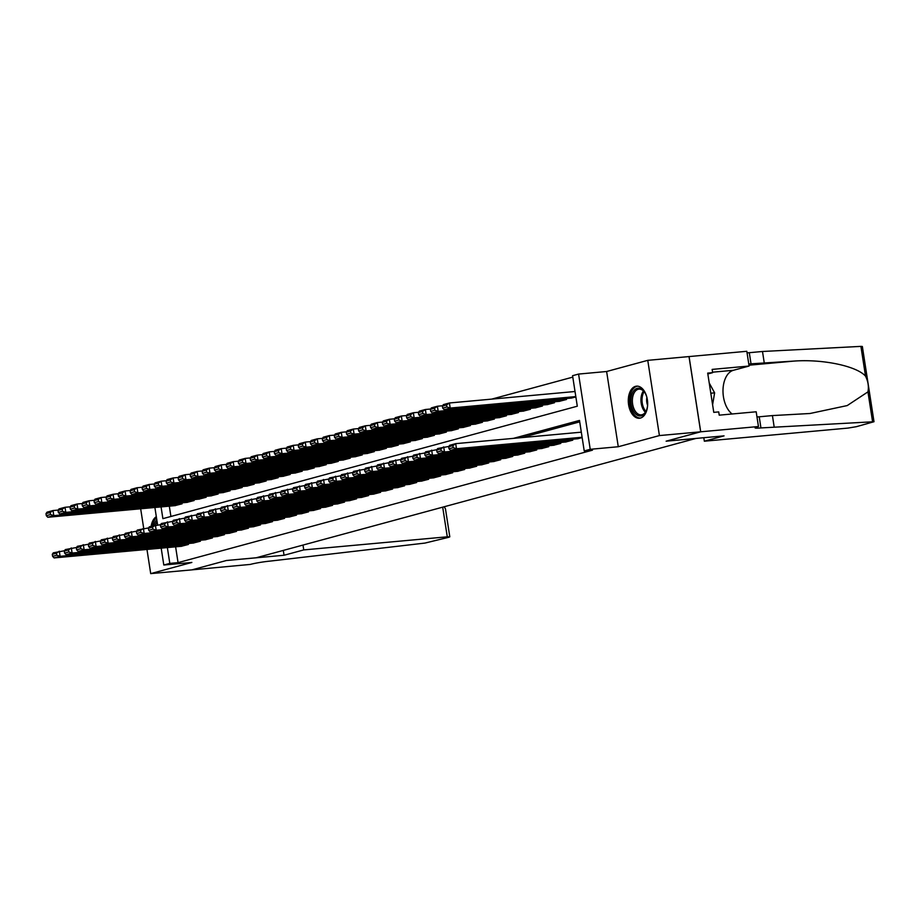 <?xml version="1.0" encoding="UTF-8"?>
<svg xmlns="http://www.w3.org/2000/svg" width="920" height="920" viewBox="0 0 920 920"><rect width="100%" height="100%" fill="white"/><g stroke="black" fill="none" stroke-linecap="round" stroke-linejoin="round"><path stroke-width="1.38" d="M635.524 386.342A16.111 9.614 -95.2 0 0 628.486 403.914A16.111 9.614 -95.2 0 0 639.434 418.243A16.111 9.614 -95.2 0 0 640.435 418.059A16.111 9.614 -95.2 0 0 647.461 400.487A16.111 9.614 -95.2 0 0 636.513 386.159A16.111 9.614 -95.2 0 0 635.524 386.342M156.32 516.672A16.111 9.614 -95.2 0 0 151.121 526.297M161.069 506.909L162.886 518.65L577.3 406.203L572.573 375.693L578.577 374.072L590.226 449.305L584.223 450.938L579.496 420.428L513.36 438.38M758.459 426.523L700.718 431.802L666.298 441.14L724.051 435.861L704.352 441.209L847.883 428.099L856.428 426.673L874 421.728L760.943 427.926A14.455 1.208 -8.8 0 1 755.067 427.857A14.455 1.208 -8.8 0 1 757.804 426.707L758.459 426.523L756.182 411.78L719.221 415.161L718.716 411.907L713.77 412.355L707.698 373.106L712.644 372.657L712.137 369.403L749.098 366.034L746.81 351.291L647.76 360.341L606.625 371.507L578.577 374.072M572.792 377.119L491.774 399.107M689.011 356.58L700.66 431.813L659.41 435.574L647.76 360.341M140.668 508.772L143.704 528.367M146.97 549.447L150.708 573.62L191.855 562.453L163.806 565.018L161.195 548.147M700.66 431.813L666.126 441.186L695.819 438.472L256.185 557.773L226.492 560.487L191.958 569.859L150.708 573.62M577.553 438.759L582.164 437.621M565.547 442.014L572.769 440.162L572.62 439.208M553.529 445.268L560.763 443.428L560.613 442.462M541.523 448.534L548.745 446.683L548.596 445.728M529.506 451.789L536.74 449.949L536.59 448.983M517.5 455.055L524.722 453.203L524.572 452.249M505.482 458.309L512.716 456.458L512.566 455.503M493.476 461.575L500.698 459.724L500.549 458.758M481.459 464.83L488.692 462.978L488.543 462.024M469.453 468.096L476.675 466.244L476.525 465.278M457.435 471.35L464.657 469.499L464.519 468.544M445.429 474.605L452.651 472.765L452.502 471.799M433.412 477.871L440.634 476.019L440.496 475.065M421.406 481.125L428.628 479.285L428.478 478.319M409.388 484.391L416.61 482.54L416.472 481.585M397.382 487.646L404.604 485.794L404.455 484.84M385.365 490.912L392.587 489.06L392.449 488.094M373.359 494.166L380.581 492.315L380.431 491.36M361.341 497.432L368.563 495.581L368.425 494.615M349.335 500.687L356.558 498.835L356.408 497.881M337.318 503.941L344.54 502.101L344.391 501.135M325.312 507.207L332.534 505.356L332.384 504.401M313.294 510.462L320.516 508.61L320.367 507.656M301.288 513.728L308.51 511.876L308.361 510.91M289.271 516.982L296.493 515.131L296.343 514.177M277.265 520.248L284.487 518.397L284.337 517.431M265.248 523.503L272.469 521.651L272.32 520.697M253.242 526.757L260.464 524.917L260.314 523.952M241.224 530.023L248.446 528.172L248.296 527.217M229.218 533.278L236.44 531.438L236.29 530.472M217.2 536.544L224.422 534.692L224.273 533.738M205.195 539.798L212.416 537.947L212.267 536.992M193.177 543.064L200.399 541.213L200.249 540.247M169.314 506.161L170.913 516.476M174.869 505.655L182.091 503.803L181.941 502.837M186.886 502.389L194.108 500.537L193.959 499.583M198.892 499.134L206.114 497.283L205.965 496.328M210.91 495.868L218.132 494.028L217.982 493.062M222.916 492.614L230.138 490.762L229.988 489.808M234.933 489.359L242.155 487.508L242.006 486.542M246.939 486.093L254.161 484.242L254.012 483.287M258.957 482.839L266.179 480.987L266.029 480.022M270.963 479.573L278.185 477.721L278.036 476.767M282.98 476.318L290.202 474.467L290.053 473.512M294.986 473.053L302.209 471.212L302.059 470.246M307.004 469.798L314.226 467.947L314.077 466.992M319.01 466.532L326.232 464.692L326.094 463.726M331.027 463.277L338.249 461.426L338.1 460.471M343.034 460.023L350.255 458.171L350.117 457.205M355.051 456.757L362.273 454.905L362.123 453.951M367.057 453.502L374.279 451.651L374.141 450.685M379.074 450.236L386.296 448.385L386.147 447.43M391.08 446.982L398.303 445.13L398.164 444.176M403.098 443.716L410.32 441.876L410.171 440.91M415.104 440.461L422.337 438.61L422.188 437.655M427.121 437.195L434.343 435.355L434.194 434.389M439.127 433.941L446.361 432.089L446.211 431.135M451.145 430.686L458.367 428.835L458.217 427.869M463.151 427.421L470.384 425.569L470.235 424.614M475.168 424.166L482.39 422.315L482.241 421.348M487.174 420.9L494.408 419.06L494.258 418.094M499.192 417.645L506.414 415.794L506.264 414.839M511.198 414.379L518.431 412.539L518.282 411.573M523.216 411.125L530.438 409.273L530.288 408.319M535.221 407.87L542.455 406.019L542.305 405.053M547.239 404.604L554.461 402.753L554.311 401.798M559.245 401.35L566.478 399.498L566.329 398.532M571.262 398.084L575.862 396.945M175.617 546.825L178.054 562.637L592.469 450.179L584.223 450.938M579.715 421.854L521.606 437.632M181.171 546.319L188.393 544.467L188.243 543.513M606.625 371.507L618.274 446.74L659.41 435.574M618.274 446.74L590.226 449.305M178.054 562.637L169.809 563.385L163.806 565.018M157.596 524.941L154.893 507.472M167.359 547.584L169.809 563.385M181.78 546.261L54.096 557.922L60.099 556.301L59.305 551.207L56.499 553.173L52.29 554.323L52.612 556.347L56.81 555.208L56.499 553.173M64.526 550.735L53.302 552.839L52.29 554.323M187.795 544.628L60.099 556.301L56.81 555.208M52.612 556.347L54.096 557.922M58.236 510.071L53.015 510.542L53.797 515.625L181.493 503.964M175.49 505.597L47.794 517.259L46.31 515.683L50.519 514.544L50.209 512.509L46 513.647L46.31 515.683M46 513.647L47.012 512.175L53.015 510.542L50.209 512.509M50.519 514.544L53.797 515.625L47.794 517.259M153.973 525.527A13.938 8.315 84.8 0 1 155.928 520.858A13.938 8.315 84.8 0 1 156.802 519.765M157.102 521.721A12.903 7.705 -95.2 0 0 155.583 525.124M156.458 517.592A16.008 9.556 -95.2 0 0 155.054 519.259A16.008 9.556 -95.2 0 0 152.547 525.906M647.645 404.558A13.938 8.315 84.8 0 1 646.3 410.791A13.938 8.315 84.8 0 1 645.184 412.861A13.938 8.315 84.8 0 1 633.339 410.849A13.938 8.315 84.8 0 1 633.397 391.287A13.938 8.315 84.8 0 1 644.609 392.242A13.938 8.315 84.8 0 1 647.059 398.13M644.828 392.575A12.903 7.705 -95.2 0 0 638.94 389.148A12.903 7.705 -95.2 0 0 634.662 392.012A12.903 7.705 -95.2 0 0 633.19 406.64A12.903 7.705 -95.2 0 0 641.297 414.851A12.903 7.705 -95.2 0 0 645.575 411.987A12.903 7.705 -95.2 0 0 646.461 410.412M646.875 397.394A9.188 5.485 -95.2 0 0 647.599 405.306M637.617 386.17A16.008 9.556 -95.2 0 0 632.523 389.689A16.008 9.556 -95.2 0 0 630.648 407.663A16.008 9.556 -95.2 0 0 640.538 418.025M712.597 404.765L714.621 392.863L709.216 382.973M710.803 393.208L714.621 392.863M303.002 545.066L303.749 549.918L447.281 536.808L442.692 507.161M444.222 506.747L445.475 508.886L449.799 536.832L448.626 537.326L424.971 543.076L270.25 561.085A14.455 1.208 171.2 0 0 250.297 564.42L191.9 569.871L226.308 560.533L284.05 555.254L303.749 549.918M283.302 550.413L284.05 555.254M449.799 536.832L447.281 536.808M774.134 426.719L772.42 415.587L810.025 413.494L847.228 405.57L867.951 391.862C868.94 386.63 868.135 381.386 865.524 376.13C856.738 366.137 823.158 359.018 794.397 361.054L751.019 363.825A14.455 1.208 -8.8 0 1 748.776 363.998M764.209 362.618L762.496 351.486L749.294 352.693A14.455 1.208 -8.8 0 1 747.063 352.866M756.976 416.967A14.455 1.208 -8.8 0 0 759.218 416.794L772.42 415.587M865.524 376.13L860.913 346.38L762.496 351.486M700.718 431.802L689.068 356.558M704.352 441.209L703.8 437.713M732.09 413.977A23.23 13.869 84.8 0 1 723.005 389.758A23.23 13.869 84.8 0 1 733.424 370.288L749.098 366.034M860.913 346.38L862.35 346.483L874 421.728M707.825 373.968L712.644 372.657M193.798 543.007L66.102 554.668L72.105 553.035L71.323 547.952L68.517 549.918L64.308 551.057L64.618 553.092L68.828 551.954L68.517 549.918M76.544 547.481L65.32 549.585L64.308 551.057M199.801 541.374L72.105 553.035L68.828 551.954M64.618 553.092L66.102 554.668M205.804 539.741L78.12 551.402L84.123 549.78L83.329 544.697L80.523 546.664L76.314 547.803L76.636 549.838L80.834 548.688L80.523 546.664M88.55 544.214L77.326 546.319L76.314 547.803M211.818 538.12L84.123 549.78L80.834 548.688M76.636 549.838L78.12 551.402M217.821 536.486L90.126 548.147L96.129 546.514L95.346 541.431L92.54 543.398L88.331 544.536L88.642 546.572L92.851 545.433L92.54 543.398M100.567 540.96L89.343 543.064L88.331 544.536M223.824 534.853L96.129 546.514L92.851 545.433M88.642 546.572L90.126 548.147M229.827 533.221L102.143 544.881L108.146 543.26L107.352 538.177L104.546 540.143L100.337 541.282L100.659 543.317L104.857 542.167L104.546 540.143M112.573 537.694L101.349 539.798L100.337 541.282M235.842 531.599L108.146 543.26L104.857 542.167M100.659 543.317L102.143 544.881M70.242 506.805L65.021 507.288L65.814 512.371L193.511 500.71M187.496 502.331L59.811 513.992L58.328 512.428L62.525 511.278L62.215 509.254L58.017 510.393L58.328 512.428M58.017 510.393L59.018 508.909L65.021 507.288L62.215 509.254M62.525 511.278L65.814 512.371L59.811 513.992M82.259 503.55L77.038 504.022L77.82 509.105L205.516 497.444M199.513 499.077L71.817 510.738L70.334 509.162L74.543 508.024L74.232 505.988L70.023 507.127L70.334 509.162M70.023 507.127L71.035 505.655L77.038 504.022L74.232 505.988M74.543 508.024L77.82 509.105L71.817 510.738M94.265 500.284L89.044 500.767L89.838 505.85L217.534 494.19M211.519 495.822L83.835 507.483L82.351 505.908L86.549 504.769L86.238 502.734L82.041 503.872L82.351 505.908M82.041 503.872L83.041 502.389L89.044 500.767L86.238 502.734M86.549 504.769L89.838 505.85L83.835 507.483M106.283 497.03L101.062 497.501L101.844 502.584L229.54 490.923M223.537 492.556L95.841 504.217L94.357 502.642L98.566 501.503L98.256 499.468L94.047 500.606L94.357 502.642M94.047 500.606L95.059 499.134L101.062 497.501L98.256 499.468M98.566 501.503L101.844 502.584L95.841 504.217M241.845 529.966L114.149 541.627L120.152 539.994L119.37 534.911L116.564 536.877L112.355 538.016L112.665 540.051L116.874 538.913L116.564 536.877M124.591 534.439L113.367 536.544L112.355 538.016M247.848 528.333L120.152 539.994L116.874 538.913M112.665 540.051L114.149 541.627M118.289 493.764L113.068 494.247L113.861 499.33L241.558 487.669M235.543 489.302L107.858 500.963L106.375 499.387L110.572 498.249L110.262 496.213L106.064 497.352L106.375 499.387M106.064 497.352L107.065 495.88L113.068 494.247L110.262 496.213M110.572 498.249L113.861 499.33L107.858 500.963M253.851 526.712L126.166 538.372L132.169 536.74L131.376 531.656L128.57 533.623L124.373 534.761L124.683 536.797L128.88 535.659L128.57 533.623M136.597 531.173L125.373 533.289L124.373 534.761M259.865 525.078L132.169 536.74L128.88 535.659M124.683 536.797L126.166 538.372M130.306 490.509L125.085 490.981L125.867 496.075L253.564 484.403M247.56 486.036L119.864 497.697L118.381 496.121L122.59 494.983L122.279 492.947L118.07 494.097L118.381 496.121M118.07 494.097L119.082 492.614L125.085 490.981L122.279 492.947M122.59 494.983L125.867 496.075L119.864 497.697M265.868 523.445L138.172 535.106L144.175 533.473L143.393 528.39L140.587 530.357L136.379 531.507L136.689 533.531L140.898 532.392L140.587 530.357M148.614 527.919L137.39 530.023L136.379 531.507M271.871 521.812L144.175 533.473L140.898 532.392M136.689 533.531L138.172 535.106M142.312 487.255L137.091 487.726L137.885 492.809L265.581 481.148M259.566 482.781L131.882 494.442L130.398 492.867L134.607 491.728L134.285 489.693L130.088 490.831L130.398 492.867M130.088 490.831L131.088 489.359L137.091 487.726L134.285 489.693M134.607 491.728L137.885 492.809L131.882 494.442M277.874 520.191L150.19 531.852L156.193 530.219L155.399 525.136L152.593 527.102L148.396 528.241L148.706 530.276L152.904 529.138L152.593 527.102M160.62 524.664L149.396 526.769L148.396 528.241M283.889 518.558L156.193 530.219L152.904 529.138M148.706 530.276L150.19 531.852M154.33 483.989L149.109 484.472L149.891 489.555L277.587 477.894M271.584 479.515L143.888 491.176L142.404 489.612L146.613 488.462L146.303 486.427L142.094 487.577L142.404 489.612M142.094 487.577L143.106 486.093L149.109 484.472L146.303 486.427M146.613 488.462L149.891 489.555L143.888 491.176M289.892 516.925L162.196 528.586L168.199 526.964L167.417 521.881L164.611 523.837L160.402 524.986L160.712 527.01L164.921 525.872L164.611 523.837M172.638 521.398L161.414 523.503L160.402 524.986M295.895 515.303L168.199 526.964L164.921 525.872M160.712 527.01L162.196 528.586M166.336 480.734L161.115 481.206L161.908 486.289L289.604 474.628M283.59 476.261L155.905 487.922L154.422 486.346L158.631 485.208L158.309 483.172L154.111 484.311L154.422 486.346M154.111 484.311L155.112 482.839L161.115 481.206L158.309 483.172M158.631 485.208L161.908 486.289L155.905 487.922M301.898 513.67L174.214 525.332L180.216 523.698L179.423 518.615L176.617 520.582L172.419 521.721L172.73 523.756L176.939 522.617L176.617 520.582M184.644 518.144L173.42 520.248L172.419 521.721M307.912 512.037L180.216 523.698L176.939 522.617M172.73 523.756L174.214 525.332M178.353 477.468L173.132 477.951L173.914 483.034L301.61 471.373M295.608 472.995L167.911 484.656L166.428 483.092L170.637 481.942L170.327 479.918L166.117 481.056L166.428 483.092M166.117 481.056L167.13 479.573L173.132 477.951L170.327 479.918M170.637 481.942L173.914 483.034L167.911 484.656M313.916 510.404L186.219 522.066L192.222 520.444L191.44 515.361L188.634 517.327L184.425 518.466L184.736 520.501L188.945 519.351L188.634 517.327M196.661 514.878L185.437 516.982L184.425 518.466M319.918 508.783L192.222 520.444L188.945 519.351M184.736 520.501L186.219 522.066M190.359 474.214L185.138 474.685L185.932 479.768L313.628 468.107M307.613 469.74L179.929 481.401L178.445 479.826L182.655 478.687L182.333 476.652L178.135 477.791L178.445 479.826M178.135 477.791L179.136 476.318L185.138 474.685L182.333 476.652M182.655 478.687L185.932 479.768L179.929 481.401M325.921 507.15L198.237 518.811L204.24 517.178L203.446 512.095L200.64 514.061L196.443 515.2L196.754 517.235L200.962 516.097L200.64 514.061M208.667 511.623L197.443 513.728L196.443 515.2M331.936 505.517L204.24 517.178L200.962 516.097M196.754 517.235L198.237 518.811M202.377 470.948L197.156 471.431L197.938 476.514L325.634 464.853M319.631 466.486L191.935 478.147L190.452 476.572L194.66 475.433L194.35 473.397L190.141 474.536L190.452 476.572M190.141 474.536L191.153 473.064L197.156 471.431L194.35 473.397M194.66 475.433L197.938 476.514L191.935 478.147M337.939 503.884L210.243 515.556L216.246 513.923L215.464 508.841L212.658 510.807L208.449 511.945L208.759 513.981L212.968 512.831L212.658 510.807M220.685 508.357L209.461 510.462L208.449 511.945M343.942 502.262L216.246 513.923L212.968 512.831M208.759 513.981L210.243 515.556M214.383 467.693L209.173 468.165L209.955 473.248L337.651 461.587M331.637 463.22L203.952 474.881L202.469 473.305L206.678 472.167L206.356 470.131L202.158 471.27L202.469 473.305M202.158 471.27L203.159 469.798L209.173 468.165L206.356 470.131M206.678 472.167L209.955 473.248L203.952 474.881M349.945 500.629L222.261 512.29L228.263 510.657L227.47 505.574L224.664 507.541L220.466 508.679L220.777 510.715L224.986 509.576L224.664 507.541M232.691 505.103L221.467 507.207L220.466 508.679M355.959 498.996L228.263 510.657L224.986 509.576M220.777 510.715L222.261 512.29M226.4 464.428L221.179 464.91L221.961 469.993L349.657 458.332M343.654 459.966L215.958 471.626L214.486 470.051L218.684 468.912L218.373 466.877L214.164 468.015L214.486 470.051M214.164 468.015L215.177 466.543L221.179 464.91L218.373 466.877M218.684 468.912L221.961 469.993L215.958 471.626M361.962 497.375L234.266 509.036L240.269 507.403L239.487 502.32L236.681 504.286L232.472 505.425L232.783 507.46L236.992 506.322L236.681 504.286M244.708 501.837L233.484 503.953L232.472 505.425M367.966 495.742L240.269 507.403L236.992 506.322M232.783 507.46L234.266 509.036M238.406 461.173L233.197 461.656L233.979 466.739L361.675 455.078M355.66 456.699L227.976 468.36L226.492 466.785L230.702 465.647L230.38 463.611L226.182 464.761L226.492 466.785M226.182 464.761L227.183 463.277L233.197 461.656L230.38 463.611M230.702 465.647L233.979 466.739L227.976 468.36M373.968 494.109L246.284 505.77L252.287 504.137L251.493 499.054L248.687 501.02L244.49 502.171L244.8 504.194L249.009 503.056L248.687 501.02M256.714 498.582L245.49 500.687L244.49 502.171M379.983 492.476L252.287 504.137L249.009 503.056M244.8 504.194L246.284 505.77M250.424 457.918L245.203 458.39L245.985 463.473L373.681 451.812M367.678 453.445L239.982 465.106L238.51 463.53L242.707 462.392L242.397 460.356L238.188 461.495L238.51 463.53M238.188 461.495L239.2 460.023L245.203 458.39L242.397 460.356M242.707 462.392L245.985 463.473L239.982 465.106M385.986 490.854L258.29 502.515L264.293 500.882L263.511 495.799L260.705 497.766L256.496 498.904L256.806 500.94L261.015 499.801L260.705 497.766M268.732 495.328L257.508 497.432L256.496 498.904M391.989 489.221L264.293 500.882L261.015 499.801M256.806 500.94L258.29 502.515M262.43 454.652L257.22 455.135L258.002 460.218L385.698 448.558M379.684 450.179L251.999 461.84L250.516 460.276L254.725 459.126L254.403 457.102L250.205 458.24L250.516 460.276M250.205 458.24L251.206 456.757L257.22 455.135L254.403 457.102M254.725 459.126L258.002 460.218L251.999 461.84M397.992 487.588L270.308 499.249L276.31 497.628L275.529 492.545L272.711 494.5L268.513 495.65L268.824 497.674L273.033 496.535L272.711 494.5M280.738 492.062L269.514 494.166L268.513 495.65M404.006 485.967L276.31 497.628L273.033 496.535M268.824 497.674L270.308 499.249M274.447 451.398L269.226 451.869L270.008 456.952L397.704 445.291M391.702 446.924L264.005 458.585L262.533 457.01L266.731 455.871L266.42 453.836L262.211 454.974L262.533 457.01M262.211 454.974L263.223 453.502L269.226 451.869L266.42 453.836M266.731 455.871L270.008 456.952L264.005 458.585M410.009 484.334L282.313 495.995L288.316 494.362L287.534 489.279L284.728 491.245L280.519 492.384L280.841 494.419L285.039 493.281L284.728 491.245M292.755 488.807L281.531 490.912L280.519 492.384M416.012 482.701L288.316 494.362L285.039 493.281M280.841 494.419L282.313 495.995M286.453 448.132L281.244 448.615L282.026 453.698L409.722 442.037M403.719 443.659L276.023 455.331L274.539 453.755L278.748 452.605L278.426 450.581L274.229 451.72L274.539 453.755M274.229 451.72L275.229 450.236L281.244 448.615L278.426 450.581M278.748 452.605L282.026 453.698L276.023 455.331M422.015 481.068L294.331 492.729L300.334 491.107L299.552 486.024L296.734 487.991L292.537 489.129L292.847 491.165L297.056 490.015L296.734 487.991M304.761 485.541L293.537 487.646L292.537 489.129M428.03 479.447L300.334 491.107L297.056 490.015M292.847 491.165L294.331 492.729M298.471 444.877L293.25 445.349L294.043 450.432L421.728 438.771M415.725 440.404L288.029 452.065L286.557 450.489L290.755 449.351L290.444 447.315L286.235 448.454L286.557 450.489M286.235 448.454L287.247 446.982L293.25 445.349L290.444 447.315M290.755 449.351L294.043 450.432L288.029 452.065M434.033 477.813L306.337 489.474L312.34 487.841L311.558 482.758L308.752 484.725L304.543 485.863L304.865 487.899L309.062 486.76L308.752 484.725M316.779 482.287L305.555 484.391L304.543 485.863M440.036 476.18L312.34 487.841L309.062 486.76M304.865 487.899L306.337 489.474M310.477 441.611L305.267 442.094L306.049 447.178L433.745 435.516M427.742 437.149L300.046 448.81L298.563 447.235L302.772 446.096L302.45 444.061L298.252 445.199L298.563 447.235M298.252 445.199L299.253 443.727L305.267 442.094L302.45 444.061M302.772 446.096L306.049 447.178L300.046 448.81M446.05 474.559L318.354 486.22L324.358 484.587L323.575 479.504L320.758 481.47L316.56 482.609L316.871 484.644L321.08 483.506L320.758 481.47M328.785 479.021L317.561 481.137L316.56 482.609M452.053 472.926L324.358 484.587L321.08 483.506M316.871 484.644L318.354 486.22M322.494 438.357L317.273 438.828L318.067 443.911L445.751 432.25M439.748 433.883L312.053 445.544L310.58 443.969L314.778 442.83L314.467 440.795L310.259 441.945L310.58 443.969M310.259 441.945L311.27 440.461L317.273 438.828L314.467 440.795M314.778 442.83L318.067 443.911L312.053 445.544M458.056 471.293L330.36 482.954L336.363 481.321L335.581 476.238L332.775 478.204L328.566 479.343L328.888 481.378L333.086 480.24L332.775 478.204M340.803 475.766L329.578 477.871L328.566 479.343M464.059 469.66L336.363 481.321L333.086 480.24M328.888 481.378L330.36 482.954M334.5 435.103L329.291 435.574L330.073 440.657L457.769 428.996M451.766 430.629L324.07 442.29L322.586 440.714L326.796 439.576L326.473 437.541L322.276 438.679L322.586 440.714M322.276 438.679L323.276 437.207L329.291 435.574L326.473 437.541M326.796 439.576L330.073 440.657L324.07 442.29M470.074 468.038L342.378 479.699L348.381 478.066L347.599 472.983L344.781 474.95L340.584 476.088L340.894 478.124L345.103 476.985L344.781 474.95M352.808 472.5L341.584 474.616L340.584 476.088M476.077 466.405L348.381 478.066L345.103 476.985M340.894 478.124L342.378 479.699M346.518 431.836L341.297 432.319L342.091 437.402L469.775 425.741M463.772 427.363L336.076 439.024L334.604 437.448L338.801 436.31L338.491 434.274L334.282 435.424L334.604 437.448M334.282 435.424L335.294 433.941L341.297 432.319L338.491 434.274M338.801 436.31L342.091 437.402L336.076 439.024M482.08 464.772L354.384 476.433L360.398 474.812L359.605 469.717L356.799 471.684L352.59 472.834L352.912 474.858L357.109 473.719L356.799 471.684M364.826 469.246L353.602 471.35L352.59 472.834M488.083 463.139L360.398 474.812L357.109 473.719M352.912 474.858L354.384 476.433M494.097 461.518L366.401 473.179L372.404 471.546L371.622 466.463L368.805 468.429L364.607 469.568L364.918 471.603L369.127 470.465L368.805 468.429M376.832 465.991L365.608 468.096L364.607 469.568M500.1 459.885L372.404 471.546L369.127 470.465M364.918 471.603L366.401 473.179M506.103 458.252L378.407 469.913L384.422 468.291L383.628 463.209L380.822 465.175L376.613 466.313L376.935 468.349L381.133 467.199L380.822 465.175M388.849 462.725L377.625 464.83L376.613 466.313M512.106 456.63L384.422 468.291L381.133 467.199M376.935 468.349L378.407 469.913M358.524 428.582L353.315 429.053L354.096 434.136L481.792 422.475M475.789 424.108L348.093 435.769L346.61 434.194L350.819 433.055L350.497 431.02L346.299 432.159L346.61 434.194M346.299 432.159L347.3 430.686L353.315 429.053L350.497 431.02M350.819 433.055L354.096 434.136L348.093 435.769M370.541 425.316L365.32 425.799L366.114 430.882L493.798 419.221M487.796 420.842L360.099 432.503L358.627 430.94L362.825 429.789L362.514 427.765L358.305 428.904L358.627 430.94M358.305 428.904L359.317 427.421L365.32 425.799L362.514 427.765M362.825 429.789L366.114 430.882L360.099 432.503M382.547 422.061L377.338 422.533L378.12 427.616L505.816 415.955M499.813 417.588L372.117 429.249L370.633 427.673L374.842 426.535L374.52 424.499L370.323 425.638L370.633 427.673M370.323 425.638L371.323 424.166L377.338 422.533L374.52 424.499M374.842 426.535L378.12 427.616L372.117 429.249M518.121 454.997L390.425 466.659L396.428 465.025L395.646 459.942L392.828 461.909L388.631 463.047L388.941 465.083L393.15 463.944L392.828 461.909M400.855 459.471L389.631 461.575L388.631 463.047M524.124 453.364L396.428 465.025L393.15 463.944M388.941 465.083L390.425 466.659M394.565 418.796L389.344 419.278L390.137 424.361L517.822 412.7M511.819 414.334L384.123 425.994L382.651 424.419L386.848 423.28L386.538 421.245L382.329 422.383L382.651 424.419M382.329 422.383L383.341 420.911L389.344 419.278L386.538 421.245M386.848 423.28L390.137 424.361L384.123 425.994M530.127 451.731L402.431 463.392L408.445 461.771L407.652 456.688L404.846 458.654L400.637 459.793L400.959 461.828L405.156 460.678L404.846 458.654M412.873 456.205L401.649 458.309L400.637 459.793M536.13 450.11L408.445 461.771L405.156 460.678M400.959 461.828L402.431 463.392M406.571 415.541L401.361 416.012L402.143 421.095L529.839 409.434M523.837 411.067L396.14 422.728L394.657 421.153L398.866 420.014L398.544 417.979L394.346 419.117L394.657 421.153M394.346 419.117L395.347 417.645L401.361 416.012L398.544 417.979M398.866 420.014L402.143 421.095L396.14 422.728M542.144 448.477L414.448 460.138L420.452 458.505L419.669 453.422L416.852 455.388L412.654 456.527L412.965 458.562L417.174 457.424L416.852 455.388M424.879 452.95L413.655 455.055L412.654 456.527M548.147 446.844L420.452 458.505L417.174 457.424M412.965 458.562L414.448 460.138M418.588 412.275L413.367 412.758L414.161 417.841L541.846 406.18M535.842 407.813L408.147 419.474L406.674 417.898L410.872 416.76L410.561 414.724L406.353 415.863L406.674 417.898M406.353 415.863L407.364 414.391L413.367 412.758L410.561 414.724M410.872 416.76L414.161 417.841L408.147 419.474M554.15 445.222L426.454 456.883L432.469 455.25L431.675 450.167L428.869 452.134L424.66 453.272L424.982 455.308L429.18 454.169L428.869 452.134M436.897 449.684L425.672 451.8L424.66 453.272M560.153 443.589L432.469 455.25L429.18 454.169M424.982 455.308L426.454 456.883M430.594 409.02L425.385 409.492L426.167 414.586L553.863 402.914M547.86 404.547L420.164 416.208L418.68 414.632L422.889 413.494L422.567 411.459L418.37 412.608L418.68 414.632M418.37 412.608L419.37 411.125L425.385 409.492L422.567 411.459M422.889 413.494L426.167 414.586L420.164 416.208M566.168 441.956L438.472 453.617L444.475 451.984L443.693 446.901L440.875 448.868L436.678 450.018L436.988 452.042L441.197 450.903L440.875 448.868M448.902 446.43L437.678 448.534L436.678 450.018M572.171 440.323L444.475 451.984L441.197 450.903M436.988 452.042L438.472 453.617M442.612 405.766L437.391 406.237L438.184 411.32L565.869 399.659M559.866 401.292L432.17 412.953L430.698 411.378L434.895 410.239L434.585 408.204L430.376 409.342L430.698 411.378M430.376 409.342L431.388 407.87L437.391 406.237L434.585 408.204M434.895 410.239L438.184 411.32L432.17 412.953M578.174 438.702L450.478 450.363L456.492 448.73L455.699 443.647L452.893 445.613L448.684 446.752L449.006 448.787L453.203 447.649L452.893 445.613M581.313 432.17L455.699 443.647L449.696 445.28L448.684 446.752M582.107 437.253L456.492 448.73L453.203 447.649M449.006 448.787L450.478 450.363M575.023 391.506L449.409 402.983L450.19 408.066L575.805 396.589M571.884 398.026L444.187 409.687L442.704 408.123L446.913 406.973L446.591 404.938L442.393 406.088L442.704 408.123M442.393 406.088L443.394 404.604L449.409 402.983L446.591 404.938M446.913 406.973L450.19 408.066L444.187 409.687M645.391 412.252A12.903 7.705 84.8 0 1 643.252 391.23A12.903 7.705 84.8 0 1 643.448 390.966M644.126 391.678A12.477 7.452 -95.2 0 0 645.932 411.435M751.019 363.825L749.294 352.693M759.218 416.794L760.943 427.926M872.562 421.613L867.951 391.862M794.397 361.054L748.972 365.205M712.574 372.186L733.424 370.288"/></g></svg>
